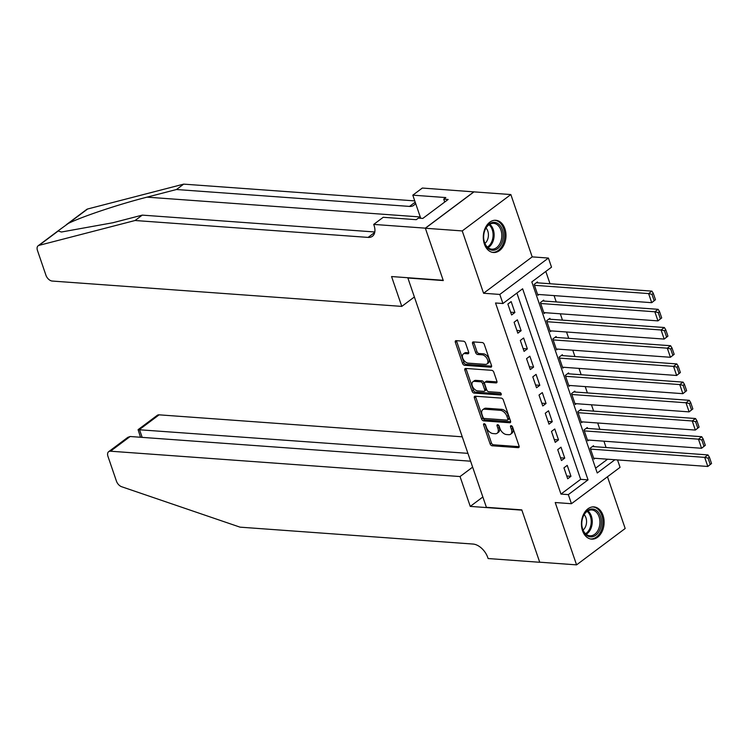 <?xml version="1.0" encoding="UTF-8"?>
<svg xmlns="http://www.w3.org/2000/svg" width="749" height="749" viewBox="0 0 749 749"><rect width="100%" height="100%" fill="white"/><g stroke="black" fill="none" stroke-linecap="round" stroke-linejoin="round"><path stroke-width="1.12" d="M484.2 423.737A1.423 0.871 -126.8 0 0 483.77 423.85A1.423 0.871 -126.8 0 0 483.611 424.908L490.108 443.895A2.032 1.236 -126.8 0 0 492.168 445.786L518.224 447.668A2.032 1.236 -126.8 0 0 518.832 447.509A2.032 1.236 -126.8 0 0 519.066 445.992L512.569 427.014A1.423 0.871 -126.8 0 0 511.127 425.685A1.423 0.871 -126.8 0 0 510.696 425.797A1.423 0.871 -126.8 0 0 510.537 426.864L511.38 429.317A6.507 3.97 -126.8 0 1 510.64 434.195A6.507 3.97 -126.8 0 1 508.702 434.701L506.53 434.542A6.507 3.97 -126.8 0 1 499.939 428.494L499.106 426.031A1.423 0.871 -126.8 0 0 497.664 424.711A1.423 0.871 -126.8 0 0 497.233 424.823A1.423 0.871 -126.8 0 0 497.074 425.891L497.916 428.344A6.507 3.97 -126.8 0 1 497.177 433.222A6.507 3.97 -126.8 0 1 495.239 433.727L493.067 433.568A6.507 3.97 -126.8 0 1 486.476 427.51L485.642 425.058A1.423 0.871 -126.8 0 0 484.2 423.737M484.388 244.062A16.16 11.31 94.1 0 0 493.469 252.507A16.16 11.31 94.1 0 0 503.899 245.007A16.16 11.31 94.1 0 0 504.892 228.726A16.16 11.31 94.1 0 0 495.81 220.281A16.16 11.31 94.1 0 0 485.38 227.78A16.16 11.31 94.1 0 0 484.388 244.062M582.525 530.685A16.16 11.31 94.1 0 0 591.607 539.13A16.16 11.31 94.1 0 0 602.037 531.631A16.16 11.31 94.1 0 0 603.02 515.349A16.16 11.31 94.1 0 0 593.948 506.904A16.16 11.31 94.1 0 0 583.518 514.404A16.16 11.31 94.1 0 0 582.525 530.685M465.55 343.079A2.032 1.236 -126.8 0 0 463.491 341.188L456.178 340.655A2.032 1.236 -126.8 0 0 455.57 340.814A2.032 1.236 -126.8 0 0 455.345 342.34L462.554 363.415A2.032 1.236 -126.8 0 0 464.614 365.306L490.679 367.197A2.032 1.236 -126.8 0 0 491.278 367.038A2.032 1.236 -126.8 0 0 491.513 365.521L484.294 344.437A2.032 1.236 -126.8 0 0 482.234 342.546L473.405 341.909A2.032 1.236 -126.8 0 0 472.797 342.068A2.032 1.236 -126.8 0 0 472.572 343.585L475.652 352.61A2.032 1.236 -126.8 0 0 477.712 354.502L482.094 354.82A5.44 3.314 -126.8 0 1 487.093 358.715A5.44 3.314 -126.8 0 1 486.99 363.948A5.44 3.314 -126.8 0 1 485.371 364.379L468.209 363.134A5.44 3.314 -126.8 0 1 463.21 359.23A5.44 3.314 -126.8 0 1 463.322 353.996A5.44 3.314 -126.8 0 1 464.942 353.575L467.797 353.781A2.032 1.236 -126.8 0 0 468.406 353.622A2.032 1.236 -126.8 0 0 468.64 352.105L465.55 343.079M425.366 228.248L473.977 191.875L510.846 194.553L462.236 230.926L425.366 228.248L443.277 280.566L407.877 278.001L486.391 507.307L521.781 509.872L539.701 562.19L576.571 564.868L555.224 502.532L571.45 503.712L568.332 494.612L560.964 494.078L495.538 302.989L502.916 303.523L499.798 294.432L548.408 258.059L551.526 267.159L531.818 281.905L597.243 472.984L614.948 459.736M462.236 230.926L483.573 293.252L499.798 294.432M475.194 396.212A2.032 1.236 -126.8 0 0 474.594 396.371A2.032 1.236 -126.8 0 0 474.36 397.897L481.579 418.972A2.032 1.236 -126.8 0 0 483.639 420.863L509.695 422.754A2.032 1.236 -126.8 0 0 510.303 422.595A2.032 1.236 -126.8 0 0 510.528 421.069L503.319 399.994A2.032 1.236 -126.8 0 0 501.259 398.103L475.194 396.212M472.067 391.193L464.848 370.118A2.032 1.236 -126.8 0 1 465.082 368.592A2.032 1.236 -126.8 0 1 465.691 368.433L491.747 370.324A2.032 1.236 -126.8 0 1 493.806 372.216L496.896 381.241A2.032 1.236 -126.8 0 1 496.662 382.758A2.032 1.236 -126.8 0 1 496.053 382.917L485.492 382.149A2.032 1.236 -126.8 0 0 484.884 382.308A2.032 1.236 -126.8 0 0 484.65 383.834L486.7 389.817A2.032 1.236 -126.8 0 0 488.76 391.708L499.761 392.504A1.423 0.871 -126.8 0 1 501.072 393.525A1.423 0.871 -126.8 0 1 501.044 394.901A1.423 0.871 -126.8 0 1 500.622 395.004L474.126 393.085A2.032 1.236 -126.8 0 1 472.067 391.193L473.387 390.21L466.168 369.135L464.848 370.118M576.571 564.868L625.181 528.494L607.467 476.757M537.745 282.85L537.426 281.933L534.149 284.395L537.885 295.312L538.962 294.507M543.971 301.042L543.662 300.134L540.375 302.596L544.111 313.513L545.197 312.707M550.206 319.243L549.888 318.334L546.611 320.787L550.346 331.713L551.423 330.899M556.432 337.443L556.123 336.535L552.837 338.988L556.573 349.905L557.659 349.1M562.668 355.644L562.349 354.726L559.072 357.189L562.808 368.105L563.885 367.3M568.894 373.835L568.585 372.927L565.298 375.389L569.034 386.306L570.12 385.501M575.129 392.036L574.811 391.128L571.534 393.581L575.269 404.507L576.346 403.692M581.355 410.237L581.046 409.329L577.76 411.781L581.496 422.708L582.582 421.893M587.591 428.437L587.272 427.529L583.995 429.982L587.731 440.899L588.808 440.094M563.941 467.844L567.686 478.761L570.972 476.308L567.227 465.382L563.941 467.844M557.715 449.643L561.45 460.56L564.737 458.107L561.001 447.181L557.715 449.643M551.479 431.443L555.224 442.359L558.511 439.906L554.766 428.99L551.479 431.443M545.253 413.242L548.989 424.168L552.275 421.706L548.54 410.789L545.253 413.242M539.018 395.051L542.763 405.967L546.049 403.505L542.304 392.588L539.018 395.051M532.792 376.85L536.527 387.767L539.814 385.314L536.078 374.388L532.792 376.85M526.556 358.649L530.301 369.566L533.588 367.113L529.843 356.196L526.556 358.649M520.33 340.449L524.066 351.375L527.352 348.912L523.617 337.996L520.33 340.449M514.095 322.257L517.84 333.174L521.126 330.712L517.381 319.795L514.095 322.257M560.964 494.078L580.672 479.332L516.894 293.065M514.891 312.52L511.155 301.594L507.869 304.057L511.604 314.973L514.891 312.52L510.659 312.211M606.091 447.528L603.919 441.189M599.855 429.327L597.693 422.988M593.629 411.126L591.457 404.788M587.394 392.925L585.231 386.596M581.168 374.725L578.996 368.396M574.932 356.533L572.77 350.195M568.706 338.333L566.534 331.994M562.471 320.132L560.308 313.803M556.245 301.931L554.073 295.602M550.009 283.74L545.806 271.438M595.595 468.172L607.579 459.203M593.817 446.629L593.508 445.721L590.221 448.183L593.957 459.1L595.043 458.294M483.573 293.252L532.193 256.879L510.846 194.553M532.193 256.879L548.408 258.059M617.522 459.923L620.069 467.339L571.45 503.712M568.332 494.612L588.04 479.866L522.624 288.786L502.916 303.523M580.672 479.332L588.04 479.866M570.972 476.308L566.74 475.999M564.737 458.107L560.505 457.798M558.511 439.906L554.279 439.597M552.275 421.706L548.043 421.397M546.049 403.505L541.817 403.205M539.814 385.314L535.582 385.005M533.588 367.113L529.356 366.804M527.352 348.912L523.12 348.603M521.126 330.712L516.894 330.412M497.177 433.222L498.497 432.239A6.507 3.97 -126.8 0 0 499.227 427.361L497.916 428.344M498.45 425.086L499.227 427.361M510.64 434.195L511.96 433.212A6.507 3.97 -126.8 0 0 512.691 428.334L511.38 429.317M511.913 426.059L512.691 428.334M484.987 424.103L491.428 442.912A2.032 1.236 -126.8 0 0 493.488 444.803L519.188 446.666M475.549 396.24A2.032 1.236 -126.8 0 0 475.681 396.914L482.89 417.989A2.032 1.236 -126.8 0 0 484.949 419.88L510.659 421.743M482.936 417.156A1.423 0.871 -126.8 0 0 484.378 418.476L507.251 420.133A1.423 0.871 -126.8 0 0 507.672 420.03A1.423 0.871 -126.8 0 0 507.831 418.963L506.942 416.369A6.507 3.97 -126.8 0 0 500.36 410.321L484.725 409.188A6.507 3.97 -126.8 0 0 482.777 409.694A6.507 3.97 -126.8 0 0 482.047 414.562L482.936 417.156M508.562 419.15A1.423 0.871 -126.8 0 0 508.983 419.047A1.423 0.871 -126.8 0 0 509.142 417.979L507.831 418.963M482.777 409.694L484.097 408.711A6.507 3.97 -126.8 0 1 486.035 408.205L501.671 409.338A6.507 3.97 -126.8 0 1 508.262 415.386L509.142 417.979M466.037 368.461A2.032 1.236 -126.8 0 0 466.168 369.135M497.018 381.906L486.803 381.166A2.032 1.236 -126.8 0 0 486.195 381.325L484.884 382.308M501.25 393.974L475.437 392.102L474.126 393.085M474.52 381.353A5.44 3.314 -126.8 0 0 472.9 381.784A5.44 3.314 -126.8 0 0 472.797 387.018A5.44 3.314 -126.8 0 0 477.796 390.912L483.835 391.353A2.032 1.236 -126.8 0 0 484.444 391.193A2.032 1.236 -126.8 0 0 484.678 389.667L482.628 383.685A2.032 1.236 -126.8 0 0 480.568 381.793L474.52 381.353L475.84 380.37A5.44 3.314 -126.8 0 0 474.22 380.801L472.9 381.784M484.444 391.193L485.764 390.21A2.032 1.236 -126.8 0 0 485.989 388.684L484.678 389.667M475.84 380.37L481.879 380.81A2.032 1.236 -126.8 0 1 483.938 382.702L485.989 388.684M473.387 390.21A2.032 1.236 -126.8 0 0 475.437 392.102M463.322 353.996L464.633 353.013A5.44 3.314 -126.8 0 1 466.252 352.592L468.762 352.77M486.99 363.948L488.301 362.965A5.44 3.314 -126.8 0 0 488.414 357.732A5.44 3.314 -126.8 0 0 483.405 353.837L482.094 354.82M473.761 341.937A2.032 1.236 -126.8 0 0 473.883 342.602L476.973 351.627A2.032 1.236 -126.8 0 0 479.032 353.519L483.405 353.837M456.534 340.683A2.032 1.236 -126.8 0 0 456.656 341.357L463.874 362.432A2.032 1.236 -126.8 0 0 465.934 364.323L491.634 366.186M711.55 463.519L709.369 457.152L708.058 458.135L710.239 464.502L711.55 463.519L707.805 466.468L593.648 458.191M590.53 449.091L704.687 457.367L707.974 454.915L592.422 446.535M710.239 464.502L707.805 466.468L704.687 457.367L708.058 458.135M709.369 457.152L707.974 454.915M597.168 511.043A13.978 9.793 -85.9 0 1 599.668 530.255A13.978 9.793 -85.9 0 1 586.018 534.823A13.978 9.793 -85.9 0 1 581.823 524.965A13.978 9.793 -85.9 0 1 582.216 519.516A13.978 9.793 -85.9 0 1 597.168 511.043M581.814 524.862A12.948 9.063 94.1 0 0 585.69 533.887A12.948 9.063 94.1 0 0 589.922 535.788A12.948 9.063 94.1 0 0 599.387 526.716A12.948 9.063 94.1 0 0 596.026 511.876A12.948 9.063 94.1 0 0 591.794 509.966A12.948 9.063 94.1 0 0 582.198 519.619M583.04 530.058A9.213 6.451 94.1 0 0 584.164 514.647M590.437 538.943L590.343 538.934A16.047 11.235 94.1 0 0 590.437 538.943A16.047 11.235 94.1 0 0 602.168 527.689A16.047 11.235 94.1 0 0 598.002 509.283A16.047 11.235 94.1 0 0 592.759 506.923A16.047 11.235 94.1 0 0 592.656 506.923L592.759 506.923M499.04 224.419A13.978 9.793 -85.9 0 1 501.54 243.631A13.978 9.793 -85.9 0 1 487.88 248.2A13.978 9.793 -85.9 0 1 483.685 238.341A13.978 9.793 -85.9 0 1 484.079 232.892A13.978 9.793 -85.9 0 1 499.04 224.419M483.685 238.229A12.948 9.063 94.1 0 0 487.562 247.264A12.948 9.063 94.1 0 0 491.784 249.164A12.948 9.063 94.1 0 0 501.25 240.092A12.948 9.063 94.1 0 0 497.888 225.243A12.948 9.063 94.1 0 0 493.657 223.342A12.948 9.063 94.1 0 0 484.06 232.995M484.912 243.434A9.213 6.451 94.1 0 0 486.026 228.024M492.299 252.319L492.205 252.31A16.047 11.235 94.1 0 0 492.299 252.319A16.047 11.235 94.1 0 0 504.03 241.066A16.047 11.235 94.1 0 0 499.864 222.659A16.047 11.235 94.1 0 0 494.621 220.3A16.047 11.235 94.1 0 0 494.518 220.29L494.621 220.3M462.255 436.817L159.125 414.834L139.473 429.533L142.17 437.388M467.919 453.351L138.088 429.673L157.271 415.321A6.217 3.792 53.2 0 1 159.125 414.834M470.26 506.399L460.036 476.551L110.506 451.207A6.217 3.792 -126.8 0 0 108.652 451.694A6.217 3.792 -126.8 0 0 107.95 456.347L116.46 481.186A6.217 3.792 -126.8 0 0 121.638 486.728L240.054 527.156L473.078 544.055A14.503 8.848 53.2 0 1 487.768 557.537L488.105 558.539L539.729 562.284L521.875 510.144L470.26 506.399L482.852 496.98M460.036 476.551L472.638 467.133M470.606 461.197L130.148 436.508L110.506 451.207M108.652 451.694L127.836 437.341L130.148 436.508M140.512 437.266L138.088 429.673M66.268 224.737L86.762 209.402A6.217 3.792 53.2 0 1 87.614 208.999L183.683 184.132L176.492 189.516L147.038 197.146C119.231 204.168 82.09 216.564 68.393 223.389L58.656 230.439L58.225 230.992L61.418 232.021L112.809 222.753L142.263 215.122L374.809 231.984M401.782 306.397L52.252 281.053A6.217 3.792 -126.8 0 1 45.951 275.276L37.45 250.428A6.217 3.792 -126.8 0 1 38.152 245.775A6.217 3.792 -126.8 0 1 39.004 245.372L135.073 220.506L368.096 237.405A14.503 8.848 -126.8 0 0 372.422 236.272A14.503 8.848 -126.8 0 0 374.06 225.412L373.714 224.41L425.329 228.155L443.183 280.295L391.568 276.55L401.782 306.397L414.375 296.978M373.714 224.41L383.235 217.285L416.275 219.682L418.373 218.109L422.801 218.427L448.164 199.459L443.736 199.14L445.833 197.567L412.802 195.171L422.324 188.046L473.977 191.875M473.948 191.781L425.329 228.155M142.263 215.122L135.073 220.506M183.683 184.132L414.759 200.891M415.545 203.194A14.503 8.848 -126.8 0 1 413.841 205.282A14.503 8.848 -126.8 0 1 409.516 206.415L176.492 189.516M412.802 195.171L420.713 218.277M443.736 199.14L444.728 202.024M705.315 445.327L703.142 438.951L701.822 439.935L704.004 446.31L705.315 445.327L701.57 448.267L587.422 439.991M584.304 430.89L698.452 439.167L701.738 436.714L586.195 428.334M704.004 446.31L701.57 448.267L698.452 439.167L701.822 439.935M703.142 438.951L701.738 436.714M699.089 427.127L696.907 420.751L695.596 421.734L697.778 428.11L699.089 427.127L695.344 430.066L581.187 421.79M578.069 412.69L692.226 420.975L695.512 418.513L579.96 410.134M697.778 428.11L695.344 430.066L692.226 420.975L695.596 421.734M696.907 420.751L695.512 418.513M692.853 408.926L690.681 402.559L689.361 403.542L691.542 409.909L692.853 408.926L689.108 411.875L574.96 403.599M571.843 394.498L685.99 402.775L689.277 400.312L573.734 391.933M691.542 409.909L689.108 411.875L685.99 402.775L689.361 403.542M690.681 402.559L689.277 400.312M686.627 390.725L684.446 384.359L683.135 385.342L685.316 391.708L686.627 390.725L682.882 393.674L568.725 385.398M565.607 376.298L679.764 384.574L683.051 382.121L567.499 373.742M685.316 391.708L682.882 393.674L679.764 384.574L683.135 385.342M684.446 384.359L683.051 382.121M680.392 372.525L678.22 366.158L676.899 367.141L679.081 373.508L680.392 372.525L676.647 375.474L562.499 367.197M559.381 358.097L673.529 366.373L676.815 363.92L561.273 355.541M679.081 373.508L676.647 375.474L673.529 366.373L676.899 367.141M678.22 366.158L676.815 363.92M674.166 354.333L671.984 347.957L670.673 348.94L672.855 355.316L674.166 354.333L670.421 357.273L556.264 348.997M553.146 339.896L667.303 348.173L670.589 345.72L555.037 337.34M672.855 355.316L670.421 357.273L667.303 348.173L670.673 348.94M671.984 347.957L670.589 345.72M667.93 336.132L665.758 329.766L664.438 330.749L666.619 337.116L667.93 336.132L664.185 339.082L550.038 330.796M546.92 321.705L661.067 329.981L664.354 327.519L548.811 319.14M666.619 337.116L664.185 339.082L661.067 329.981L664.438 330.749M665.758 329.766L664.354 327.519M661.704 317.932L659.523 311.565L658.212 312.548L660.393 318.915L661.704 317.932L657.959 320.881L543.802 312.605M540.684 303.504L654.841 311.781L658.128 309.318L542.576 300.948M660.393 318.915L657.959 320.881L654.841 311.781L658.212 312.548M659.523 311.565L658.128 309.318M655.469 299.731L653.297 293.365L651.976 294.348L654.158 300.714L655.469 299.731L651.724 302.68L537.576 294.404M534.458 285.303L648.606 293.58L651.892 291.127L536.35 282.748M654.158 300.714L651.724 302.68L648.606 293.58L651.976 294.348M653.297 293.365L651.892 291.127M484.837 423.99L483.611 424.908M511.764 425.947L510.537 426.864M498.3 424.964L497.074 425.891M519.16 446.975L518.224 447.668M493.488 444.803L492.168 445.786M491.428 442.912L490.108 443.895M510.621 422.062L509.695 422.754M484.949 419.88L483.639 420.863M482.89 417.989L481.579 418.972M475.681 396.914L474.36 397.897M508.262 415.386L506.942 416.369M501.671 409.338L500.36 410.321M486.035 408.205L484.725 409.188M496.99 382.224L496.053 382.917M486.803 381.166L485.492 382.149M501.268 394.517L500.622 395.004M483.938 382.702L482.628 383.685M481.879 380.81L480.568 381.793M468.734 353.088L467.797 353.781M466.252 352.592L464.942 353.575M479.032 353.519L477.712 354.502M476.973 351.627L475.652 352.61M473.883 342.602L472.572 343.585M491.606 366.504L490.679 367.197M465.934 364.323L464.614 365.306M463.874 362.432L462.554 363.415M456.656 341.357L455.345 342.34M587.862 510.912A12.948 9.063 -85.9 0 1 588.34 511.314A12.948 9.063 -85.9 0 1 592.178 523.382A12.948 9.063 -85.9 0 1 586.167 534.29M585.531 533.737A12.518 8.763 94.1 0 0 591.167 523.148A12.518 8.763 94.1 0 0 587.441 511.623A12.518 8.763 94.1 0 0 587.15 511.37M489.724 224.288A12.948 9.063 -85.9 0 1 490.202 224.691A12.948 9.063 -85.9 0 1 494.05 236.759A12.948 9.063 -85.9 0 1 488.03 247.666M487.393 247.104A12.518 8.763 94.1 0 0 493.029 236.525A12.518 8.763 94.1 0 0 489.303 225A12.518 8.763 94.1 0 0 489.013 224.747M147.038 197.146L420.264 216.957M374.725 232.443L368.096 237.405M409.516 206.415L415.199 202.164M87.614 208.999L68.393 223.389M58.225 230.992L39.004 245.372M508.983 419.047L507.672 420.03M58.656 230.439L38.152 245.775"/></g></svg>
